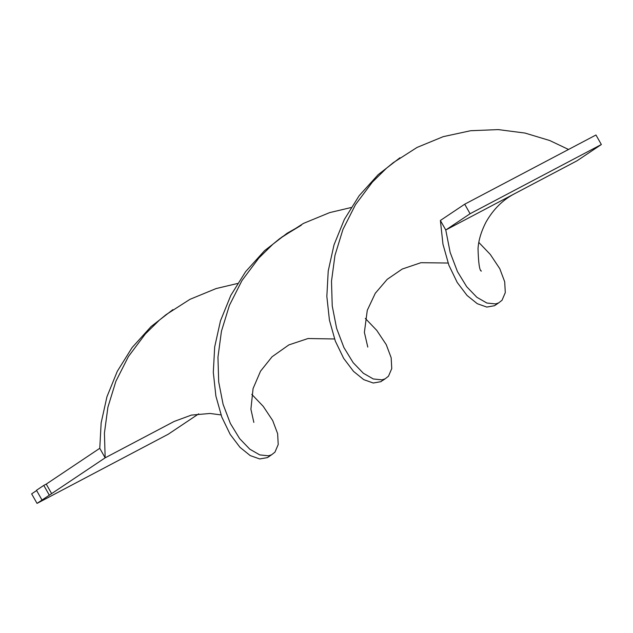 <?xml version="1.0" encoding="UTF-8"?>
<svg xmlns="http://www.w3.org/2000/svg" width="633" height="633" viewBox="0 0 633 633"><rect width="100%" height="100%" fill="white"/><g stroke="black" fill="none" stroke-linecap="round" stroke-linejoin="round"><path stroke-width="0.95" d="M36.627 490.535L31.65 493.867L37.038 503.393L168.299 434.191L198.699 413.847M37.038 503.393L105.157 457.825L174.17 421.443L191.372 415.098L210.029 413.468L221.004 414.916M49.176 494.927L43.788 485.4L36.485 490.282L41.873 499.809M43.788 485.4L46.249 484.103L51.637 493.629M46.249 484.103L99.769 448.306L105.157 457.825L104.421 433.13L107.895 407.233L115.879 381.311L128.428 356.529L145.305 333.995L159.326 320.187L166.044 314.664L189.947 299.338L216.138 288.553L237.525 283.481M251.768 394.351L263.225 406.331L272.704 420.565L277.634 433.66L278.219 444.516L274.944 452.16L271.581 454.787L268.511 455.807L259.783 454.905L249.798 449.177L239.63 438.606L230.372 423.461L223.085 404.305L218.694 381.889L217.958 357.186L221.431 331.288L229.415 305.367L241.956 280.593L258.834 258.05L272.863 244.251L279.58 238.728L303.484 223.394L329.674 212.609L351.062 207.545M478.841 242.463L490.298 254.442L499.777 268.677L504.699 281.78L505.292 292.628L502.016 300.271L498.646 302.898L495.576 303.927L486.856 303.025L476.863 297.288L466.695 286.717L457.445 271.581L450.158 252.417L445.767 230.001L577.019 160.798L601.35 144.522L595.962 135.003L464.701 204.206L440.378 220.482L445.767 230.001L470.09 213.732L601.35 144.522M271.581 454.787L267.45 457.604L259.712 458.949L250.201 455.578L239.986 447.325L230.151 434.341L221.795 417.044L215.893 396.092L213.305 372.362L214.69 346.9L220.474 320.844L230.823 295.374L245.651 271.62L264.594 250.628L287.073 233.284L301.3 225.221L282.247 236.789L272.863 244.251M498.646 302.898L494.523 305.715L486.785 307.068L477.274 303.69L467.051 295.445L457.224 282.46L448.86 265.156L442.965 244.203L440.378 220.482M365.304 318.407L376.762 330.386L386.241 344.621L391.162 357.716L391.756 368.572L388.48 376.216L385.109 378.843L382.039 379.863L373.32 378.969L363.334 373.233L353.159 362.662L343.909 347.525L336.621 328.361L332.23 305.945L331.494 281.242L334.968 255.352L342.951 229.431L355.493 204.649L372.37 182.114L386.391 168.307L393.109 162.784L417.02 147.449L443.203 136.665L470.659 130.714L498.298 129.607L525.018 133.065L549.776 140.542L568.529 149.467M99.769 448.306L101.153 422.844L106.937 396.788L117.287 371.318L132.115 347.564L151.065 326.573L172.864 309.656M383.835 379.381L380.987 381.659L373.248 383.012L363.738 379.634L353.523 371.381L343.687 358.397L335.324 341.1L329.429 320.148L326.842 296.418L328.226 270.964L334.002 244.908L344.36 219.429L359.18 195.676L378.13 174.692L399.929 157.775M464.701 204.206L470.09 213.732M367.781 347.082L364.386 332.372L367.275 310.328L375.274 293.301L387.198 279.343L402.232 269.049L420.945 262.695L448.077 263.027M385.109 378.843L382.854 380.354M514.771 193.619C502.911 199.759 493.321 209.238 486.025 222.064C481.207 231.456 478.54 240.295 478.034 248.579C478.437 263.114 479.529 270.631 481.317 271.138L480.914 270.528M253.841 422.409L250.905 409.203L253.073 388.559L260.543 371.167L272.048 356.783L288.862 344.906L308.034 338.52L334.541 338.971"/></g></svg>
